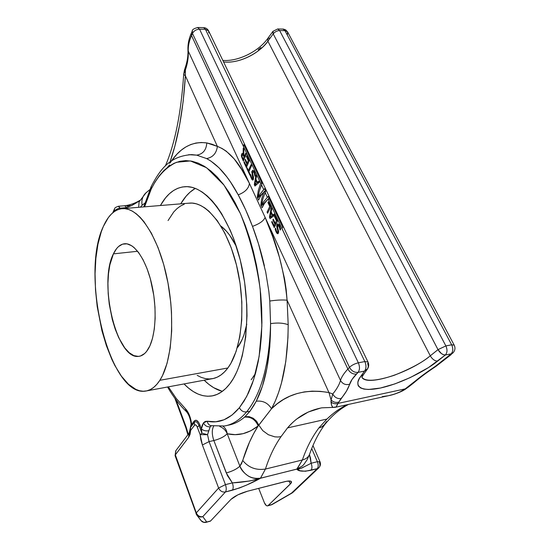 <?xml version="1.0" encoding="UTF-8"?>
<svg xmlns="http://www.w3.org/2000/svg" width="550" height="550" viewBox="0 0 550 550"><rect width="100%" height="100%" fill="white"/><g stroke="black" fill="none" stroke-linecap="round" stroke-linejoin="round"><path stroke-width="0.82" d="M113.41 253.866C116.483 247.397 120.361 244.014 125.042 243.712C134.75 243.21 146.314 260.15 151.807 284.639C157.355 309.079 155.684 336.696 148.314 348.893C145.558 353.451 142.368 355.933 138.758 356.352C116.669 360.223 98.271 282.7 113.41 253.866L137.617 251.274L113.41 253.866L116.634 248.559L118.477 246.593L122.533 244.159L126.974 243.843L131.642 245.726L134.001 247.486L138.655 252.608L143.055 259.717L147.008 268.544L150.336 278.74L153.821 295.646L154.983 307.264L155.141 318.56L154.309 329.031L152.536 338.236L149.909 345.812L146.554 351.464L144.657 353.513L140.518 355.981L138.318 356.393L133.787 355.589L129.216 352.708L124.774 347.916L118.683 337.624L115.198 329.093L112.303 319.577L109.257 304.198L108.192 293.7L107.931 283.408L108.501 273.666L109.883 264.804L113.41 253.866M237.71 347.318L237.359 347.38L237.71 347.318C241.828 341.653 244.846 333.926 246.778 324.143L244.097 334.448L242.234 339.302L237.71 347.318M146.884 390.844L211.798 378.785C217.718 377.939 223.073 374.337 227.872 367.978L159.851 380.304C155.595 386.788 150.796 390.39 145.447 391.112C109.154 396.956 79.984 274.478 103.345 226.462C108.419 214.974 115.046 209.021 123.228 208.594C138.792 208.044 157.733 235.654 166.609 276.183C175.553 316.642 172.171 361.659 159.851 380.304L227.872 367.978C241.759 349.663 246.221 306.281 237.077 267.52C228.016 228.683 207.639 202.338 190.403 203.046L123.228 208.594M333.472 407.419L332.386 406.766L331.499 404.986L331.086 399.939L328.955 392.556L331.086 399.939L332.75 394.006L328.955 392.556L287.093 300.204L286.165 289.431L284.522 278.657L279.476 257.386L272.766 236.885L265.114 217.353L340.505 380.462C339.309 384.656 336.724 389.173 332.75 394.006L328.955 392.556C305.387 388.616 286.254 394.006 271.542 408.726L275.268 401.067L278.596 392.466L281.483 382.972L285.787 361.563L287.959 337.501L288.193 324.72L287.093 300.204L328.955 392.556L320.354 391.353L312.132 391.153L304.315 391.916L296.904 393.601L289.912 396.172L283.353 399.575L277.228 403.776L271.542 408.726L258.177 425.906C248.353 433.634 238.026 436.253 227.198 433.751L235.173 434.651L243.066 433.682L250.772 430.788L258.177 425.906L253.612 433.696L249.514 442.09L241.498 463.705L239.889 466.146L227.198 433.751C225.754 430.327 223.286 427.914 219.801 426.498C223.286 427.914 225.754 430.327 227.198 433.751C224.283 436.728 219.835 438.989 213.847 440.543C211.833 434.521 211.771 429.736 213.668 426.188C211.771 429.736 211.833 434.521 213.847 440.543L227.439 475.612L232.368 482.893L225.438 484.626L209.055 441.602L213.847 440.543L209.055 441.602L207.542 434.692L210.176 426.752L211.399 425.796L210.176 426.752C207.144 427.075 204.903 425.776 203.472 422.847C204.903 425.776 207.144 427.075 210.176 426.752L208.773 430.753C205.7 431.2 203.239 430.574 201.396 428.862L202.166 425.397L203.472 422.847L205.219 421.424L207.288 421.238C207.673 423.651 208.897 425.136 210.966 425.707C208.897 425.136 207.673 423.651 207.288 421.238L203.472 422.847L201.396 428.862L201.919 433.187L199.059 425.645L199.911 424.944L201.396 428.862L201.919 433.187L207.542 434.692L200.138 434.638L196.996 426.422L195.903 425.019L194.824 424.93L190.706 430.279L190.018 434.438L188.636 437.374L175.34 454.857L196.302 512.889L218.611 488.022L202.393 444.991L200.901 439.911L200.138 434.638L202.393 444.991L218.611 488.022L225.438 484.626L209.055 441.602L202.393 444.991L209.055 441.602L207.542 434.692L208.773 430.753C205.7 431.2 203.239 430.574 201.396 428.862L199.911 424.944L199.059 425.645C197.45 421.974 195.869 420.894 194.315 422.407L194.205 421.059L196.247 420.262L198.584 422.297L199.911 424.944C197.972 420.537 196.075 419.244 194.205 421.059L194.315 422.407L190.492 427.487L191.682 424.428L194.205 421.059L191.682 424.428L191.097 424.084L191.682 424.428C190.706 417.299 188.595 412.033 185.343 408.616L188.478 413.112L190.816 419.623L191.682 424.428L190.492 427.254L190.706 430.279L190.094 428.966M170.032 161.975L174.879 146.059L179.637 124.809L183.184 101.248L185.398 75.838L217.381 146.403C229.123 150.81 239.793 163.116 249.391 183.336L340.505 380.462C341.426 377.163 343.887 373.354 347.882 369.043L268.097 199.045L264.378 203.555L262.089 207.769L260.817 205.019L261.745 198.66L263.856 191.95L260.583 196.164L258.541 200.117L257.283 197.388L258.301 190.499L260.679 183.226L191.51 35.571C189.117 41.03 188.038 46.214 188.279 51.109L249.391 183.336L241.739 169.647L234.183 158.902L226.242 151.167L221.952 148.417L217.381 146.403L185.398 75.838L185.377 70.036C187.591 63.649 188.561 57.338 188.279 51.109L265.114 217.353C276.925 243.155 284.254 270.772 287.093 300.204L288.193 324.72C287.959 360.539 282.411 388.541 271.542 408.726L258.83 425.143L262.756 430.636L258.851 425.191L258.177 425.906C255.31 419.451 250.752 416.536 244.496 417.161C239.333 421.52 233.922 424.194 228.25 425.184C233.915 424.201 239.333 421.527 244.496 417.161L250.037 411.18L246.599 411.895L250.037 411.18L254.004 405.274L256.231 401.239L262.426 386.127L267.025 367.792L269.796 346.734L270.572 323.627C269.363 364.162 261.374 393.587 246.599 411.895C239.848 419.904 232.499 424.6 224.551 425.982C232.499 424.6 239.848 419.904 246.599 411.895C243.396 412.218 240.996 410.822 239.401 407.701C229.666 419.224 218.962 423.734 207.288 421.238L215.772 421.781L224.077 419.753L232.018 415.071L239.401 407.701C240.996 410.822 243.396 412.218 246.599 411.895C256.671 399.712 269.507 373.656 270.572 323.627L269.782 301.029L268.833 291.287L265.691 271.886L258.514 243.911L252.491 226.373L245.616 209.749L238.219 194.851L230.697 182.325L226.868 176.901L219.024 167.805L210.829 161.04L206.594 158.572L196.687 155.141L189.124 154.715M151.284 186.306L151.229 189.056C156.626 178.09 164.691 167.709 176.598 162.264L190.362 160.93L206.607 167.75L224.029 185.13L240.336 213.434C249.769 237.208 256.382 262.467 260.191 289.211L261.862 325.944L259.112 356.538L253.577 379.871L246.675 396.509L239.401 407.701L244.173 400.902L248.504 392.831L252.319 383.543L255.571 373.127L258.204 361.673L260.157 349.319L261.408 336.201L261.917 322.486L261.676 308.351L260.686 293.982L258.947 279.572L256.493 265.306L253.351 251.384L249.569 237.992L245.211 225.287L240.336 213.434L235.022 202.572L229.336 192.816L223.362 184.257L217.181 176.962L210.87 170.995L204.504 166.375L198.158 163.109L191.895 161.198L185.783 160.607L179.884 161.301L174.233 163.226L168.891 166.334L163.886 170.541L159.259 175.787L155.031 181.981L151.229 189.056L146.603 200.427L144.581 206.834L151.229 189.056L151.284 186.306M212.747 425.7L210.966 425.707M251.185 176.715L250.821 177.244M210.196 521.256L206.752 522.012L202.792 516.643L225.431 491.975L232.347 490.215C242.309 487.169 251.721 483.168 260.59 478.218L297.096 469.019L300.059 470.766L305.449 471.254L317.226 468.683L291.452 493.178L271.714 504.577L268.159 505.533L291.149 483.092L291.521 482.288L290.868 481.223L286.674 481.25L247.507 491.226L237.792 494.876L230.911 499.421L210.574 520.987L206.752 522.012L202.792 516.643L225.431 491.975L239.566 487.946L246.916 484.942L260.425 478.211L296.828 469.129L302.376 459.979C306.563 447.817 312.063 437.147 318.863 427.962L321.447 427.089L318.863 427.962L326.92 419.072C332.894 413.27 339.577 408.499 346.981 404.759L338.628 409.606C335.775 411.345 331.877 414.501 326.92 419.072L318.863 427.962C312.063 437.147 306.563 447.817 302.376 459.979L265.444 469.061C269.369 456.713 274.567 445.899 281.036 436.618L287.54 427.907L326.92 419.072L287.54 427.907C291.589 423.452 294.807 420.386 297.192 418.722L308.282 412.012L320.76 408.018M160.401 205.528C167.193 193.373 175.739 187.083 186.044 186.636C206.326 185.982 230.574 217.518 241.271 264.268C252.079 310.929 246.407 362.704 229.79 383.866C224.297 390.947 218.206 394.989 211.53 396.007C202.159 397.162 192.995 393.14 184.044 383.941L188.561 388.121L193.256 391.531L198.034 394.054L202.84 395.643L207.639 396.254L212.383 395.856L217.023 394.433L221.506 391.957L225.775 388.431L229.79 383.866L233.496 378.283L236.837 371.724L239.772 364.244L242.254 355.905L245.719 337.012L246.998 315.879L246.778 304.782L244.626 282.212L240.274 260.095L233.97 239.525L230.182 230.127L221.616 213.654L216.947 206.731L212.094 200.784L207.123 195.848L202.091 191.964L197.044 189.131L192.053 187.364L187.151 186.649L182.394 186.972L177.829 188.286L173.484 190.561L169.393 193.751L165.598 197.801L160.401 205.528M251.192 379.782L255.482 373.471M195.291 188.396C189.709 191.634 184.848 196.783 180.716 203.844L186.106 196.192L190.039 192.177L195.291 188.396M263.931 201.458L267.369 197.347L265.079 192.466L262.811 199.059L261.669 205.343L263.931 201.458L267.369 197.347L265.079 192.466L265.698 190.994L264.612 188.678L263.739 189.606L261.47 184.772L259.236 191.379L258.122 197.691L260.343 193.765L263.739 189.606L261.47 184.772L262.089 183.294L243.925 144.636L243.231 145.867L191.51 35.571L192.472 33.406L349.477 367.331L347.882 369.043L281.971 228.484L282.762 227.315L268.249 196.419L267.369 197.347L268.249 196.419L282.762 227.315L281.93 228.546L268.097 199.045L269.424 198.928L268.097 199.045L264.378 203.555L262.089 207.769L260.817 205.019L261.745 198.66L263.856 191.95L265.347 191.833L263.856 191.95L260.583 196.164L258.541 200.117L257.283 197.388L258.301 190.499L260.679 183.226L262.006 183.129L260.679 183.226L243.196 145.936L244.502 145.867L243.196 145.936L243.925 144.636L262.089 183.294L259.236 191.379L258.122 197.691L260.343 193.765L264.612 188.678L265.698 190.994L262.811 199.059L261.669 205.343L262.137 205.301L261.669 205.343L263.931 201.458M204.167 380.201C210.018 385.969 216.074 389.689 222.331 391.366L213.613 387.64L208.794 384.306L204.167 380.201M260.906 47.582L258.177 49.727M258.679 488.359L264.392 502.762L258.679 488.359M188.251 434.259L186.196 427.171L176.028 399.829L186.196 427.171L185.934 428.051L186.196 427.171L188.251 434.259M168.362 386.856L176.296 398.509L185.343 408.616L186.395 411.586L185.343 408.616M169.565 164.979L167.399 167.447M169.537 163.371C177.897 139.982 183.184 110.804 185.398 75.838L183.721 74.374L185.377 70.036L183.721 74.374L185.398 75.838L185.377 70.036C187.591 63.649 188.561 57.338 188.279 51.109C188.038 46.214 189.117 41.03 191.51 35.571L192.472 33.406L349.477 367.331L347.882 369.043C349.972 372.707 352.825 374.378 356.434 374.069L358.05 372.371L364.519 371.085L359.301 378.613L357.913 382.064L357.961 384.931L358.511 386.121L360.621 387.97L364.004 389.091L368.527 389.476L380.394 388.039L394.824 383.914L410.245 377.582L428.457 367.592L445.404 354.984L451.172 353.836L442.764 361.082L422.826 375.134L405.206 388.884L337.975 403.411L346.472 391.119L352 379.486L358.05 372.371C354.441 372.68 351.581 371.002 349.477 367.331C351.759 365.193 354.716 363.688 358.359 362.814L199.54 29.171L205.418 29.274L364.842 361.563L358.359 362.814L199.54 29.171L197.553 27.5L199.54 29.171C196.302 29.384 193.944 30.793 192.472 33.406L192.363 30.841L192.472 33.406C193.944 30.793 196.302 29.384 199.54 29.171L205.418 29.274L203.624 27.61L205.418 29.274L208.643 30.944L208.794 32.897M120.429 208.897L120.147 208.154L126.486 207.632L126.424 208.333L126.486 207.632L131.863 205.452L139.81 200.475C136.029 203.363 131.594 205.748 126.486 207.632L124.781 205.741L126.486 207.632L120.147 208.154C117.363 208.553 115.445 209.646 114.386 211.434L114.386 211.434C115.445 209.646 117.363 208.553 120.147 208.154L118.449 206.25L120.429 208.897M142.12 205.274L144.843 203.136L142.12 205.274C141.281 200.179 142.546 196.041 145.922 192.871C142.546 196.041 141.281 200.179 142.12 205.274L140.298 207.185L142.12 205.274M170.266 162.745C179.994 147.709 192.163 141.103 206.779 142.917L217.381 146.403L212.032 144.217L206.779 142.917L201.252 142.491L195.91 143.041L190.774 144.533L185.873 146.926L181.239 150.184L176.887 154.248L171.476 160.951M274.924 215.703L277.502 221.203L274.244 227.583L271.707 222.111L271.996 221.361L274.003 225.679L274.78 223.953L272.903 219.931L273.274 219.168L275.158 223.197L276.478 220.811L274.457 216.48L274.924 215.703L277.502 221.203L274.244 227.583L271.707 222.111L272.319 222.049L271.707 222.111L271.996 221.361L274.003 225.679L275.103 225.562L274.003 225.679L274.78 223.953L275.969 223.836L274.78 223.953L272.903 219.931L273.604 219.863L272.903 219.931L273.274 219.168L275.158 223.197L276.389 223.073L275.158 223.197L276.478 220.811L277.282 220.736L276.478 220.811L274.457 216.48L275.254 216.404L274.457 216.48L274.924 215.703M270.091 218.646L269.431 217.216L271.246 207.845L271.817 209.055L271.129 211.667L272.697 215.029L274.134 214.005L274.677 215.174L270.091 218.646L269.431 217.216L270.971 217.071L271.246 217.663L270.971 217.071L269.431 217.216L271.246 207.845L271.817 209.055L271.129 211.667L272.697 215.029L274.532 214.857L272.697 215.029L274.134 214.005L274.677 215.174L270.091 218.646M267.96 202.599L268.421 201.809L270.765 206.821L267.596 213.276L267.066 212.135L269.761 206.456L267.96 202.599L268.757 202.531L267.96 202.599L268.421 201.809L270.765 206.821L267.596 213.276L267.066 212.135L268.084 212.039L267.066 212.135L269.761 206.456L270.566 206.387L269.761 206.456L267.96 202.599M258.761 181.177L259.284 182.304L254.946 186.051L254.306 184.676L255.984 175.244L256.527 176.413L255.887 179.039L257.393 182.277L258.761 181.177L259.284 182.304L254.946 186.051L254.306 184.676L255.833 184.566L256.025 184.986L255.833 184.566L254.306 184.676L255.984 175.244L256.527 176.413L255.887 179.039L257.393 182.277L259.208 182.139L257.393 182.277L258.761 181.177M251.027 164.663L251.536 165.756L248.875 171.641L250.161 174.412L249.899 175.189L246.826 168.575L247.081 167.791L248.366 170.548L251.027 164.663L251.536 165.756L248.875 171.641L250.161 174.412L249.899 175.189L246.826 168.575L247.431 168.534L246.826 168.575L247.081 167.791L248.366 170.548L249.288 170.514L248.366 170.548L251.027 164.663M246.847 155.739L249.246 160.861L246.345 167.551L243.973 162.449L244.234 161.659L246.104 165.681L246.778 163.873L245.032 160.126L245.369 159.328L247.115 163.075L248.304 160.586L246.414 156.551L246.847 155.739L249.246 160.861L246.345 167.551L243.973 162.449L244.578 162.408L243.973 162.449L244.234 161.659L246.104 165.681L247.019 165.632L246.104 165.681L246.778 163.873L247.775 163.811L246.778 163.873L245.032 160.126L245.719 160.084L245.032 160.126L245.369 159.328L247.115 163.075L248.304 160.586L249.095 160.538L248.304 160.586L246.414 156.551L247.204 156.502L246.414 156.551L246.847 155.739M278.018 233.702L276.726 232.994L275.158 229.048L275.577 228.044L276.678 231.681L277.241 232.347L277.729 232.148L277.826 230.512L276.705 226.174L277.001 224.572L277.661 223.891L279.146 224.647L280.734 229.034L280.087 230.099L279.242 226.394L278.369 225.259L277.681 225.589L277.571 227.26L278.651 231.66L278.032 233.695M253.028 179.988L252.478 180.042L250.36 175.697L250.731 174.653L251.776 178.131L252.292 178.736L252.746 178.489L251.845 171.517L252.752 170.266L253.99 170.926L255.489 175.093L254.897 176.199L254.217 172.941L253.089 171.566L252.457 172.906L253.516 177.134L253.447 179.176L253.041 179.974L251.845 179.444L250.36 175.697L250.731 174.653L251.329 177.127M243.162 153.897L243.781 153.863L243.162 153.897L243.244 148.053L243.897 149.449L243.781 154.722L244.358 155.973L245.692 153.271L246.194 154.351L243.334 161.067L241.388 155.547L241.856 153.656L242.474 153.409L243.162 153.897L243.244 148.053L243.897 149.449L243.781 154.722L244.358 155.973L245.692 153.271L246.194 154.351L243.334 161.067L241.512 156.558L241.409 154.942L242.303 153.395M367.661 363.309L368.335 366.272L367.716 368.617L364.519 371.085L360.525 376.702C354.461 384.154 357.603 392.769 380.394 388.039C403.446 382.972 428.368 368.851 437.621 361.116L445.404 354.984L451.172 353.836L452.966 352.914L451.172 353.836C453.124 351.498 453.283 348.487 451.66 344.802L445.871 345.923L279.62 30.559L284.969 30.649L451.66 344.802L445.871 345.923L438.006 349.635L430.279 355.816C409.592 372.969 366.912 386.691 361.914 377.355C365.523 381.796 376.269 381.123 394.164 375.32C411.07 368.527 423.108 362.024 430.279 355.816L267.884 41.154L430.279 355.816C432.341 359.267 434.789 361.034 437.621 361.116C434.789 361.034 432.341 359.267 430.279 355.816L438.006 349.635L441.423 353.588L443.499 354.702L445.404 354.984C442.564 354.888 440.103 353.1 438.006 349.635L445.871 345.923C447.501 349.621 447.342 352.639 445.404 354.984C447.342 352.639 447.501 349.621 445.871 345.923L279.62 30.559C277.069 30.676 274.931 31.783 273.206 33.88L438.006 349.635L273.206 33.88L273.061 31.206L272.738 32.422L273.206 33.88C274.931 31.783 277.069 30.676 279.62 30.559L277.702 28.964L279.62 30.559L284.969 30.649L451.66 344.802C453.283 348.487 453.124 351.498 451.172 353.836L434.837 366.726C426.236 372.426 418.825 377.933 412.61 383.254L405.206 388.884L337.975 403.411L336.077 406.862L335.301 407.303C335.954 407.351 336.841 406.058 337.975 403.411L341.117 398.509C345.414 393.422 348.253 388.658 349.628 384.23C350.529 381.294 352.791 377.905 356.434 374.069C352.825 374.378 349.972 372.707 347.882 369.043C343.887 373.354 341.426 377.163 340.505 380.462C342.581 383.989 345.627 385.248 349.628 384.23C345.627 385.248 342.581 383.989 340.505 380.462C339.309 384.656 336.724 389.173 332.75 394.006C334.723 397.506 337.514 399.011 341.117 398.509C337.514 399.011 334.723 397.506 332.75 394.006L331.086 399.939C333.252 402.132 335.741 402.861 338.559 402.132C335.741 402.861 333.252 402.132 331.086 399.939L330.997 401.995C333.128 403.707 335.452 404.181 337.975 403.411C335.452 404.168 333.128 403.7 330.997 401.995C331.451 405.769 332.324 407.578 333.637 407.419L335.301 407.303M312.971 445.521L320.004 461.759L319.474 462.763C320.258 464.771 320.059 466.434 318.876 467.761L317.226 468.683C318.471 467.094 318.519 464.764 317.391 461.691L320.004 461.759L317.391 461.691L311.712 448.539L317.391 461.691L311.142 463.251L310.489 458.088L309.457 454.589L311.142 463.251L301.744 468.057L297.131 468.992L302.658 465.768L303.937 464.358L307.168 459.656L309.533 454.389M222.812 60.376C237.504 61.779 258.349 51.776 267.651 38.61L267.884 41.154C262.673 49.775 242.323 64.034 223.561 61.937C238.274 63.786 258.472 54.333 267.884 41.154L273.206 33.88L267.884 41.154L267.651 38.61L270.05 37.957M130.171 205.452L126.912 206.264M333.341 407.399L321.819 407.825C308.11 410.451 296.684 417.147 287.54 427.907L281.036 436.618L277.977 437.016L281.036 436.618C274.567 445.899 269.369 456.713 265.444 469.061L260.542 478.163L250.092 480.941L232.368 482.893L226.277 472.952L213.847 440.543C219.835 438.989 224.283 436.728 227.198 433.751C226.772 430.478 225.363 427.969 222.97 426.229C225.363 427.969 226.772 430.478 227.198 433.751L239.889 466.146C240.928 469.576 243.781 472.904 248.449 476.135C252.216 478.349 256.224 479.022 260.487 478.156L265.444 469.061C256.087 470.477 248.524 467.631 242.749 460.522C248.524 467.631 256.087 470.477 265.444 469.061L302.376 459.979C306.199 458.961 308.626 456.981 309.65 454.039C308.626 456.981 306.199 458.961 302.376 459.979L297.137 468.971L302.651 465.768M196.254 514.181L198.77 516.622L200.764 517.041L202.792 516.643C200.461 517.454 198.495 516.966 196.879 515.178L200.984 520.582C202.565 522.328 204.483 522.809 206.752 522.012L203.782 522.301L200.984 520.582C202.373 522.191 204.119 522.775 206.229 522.335L210.574 520.987L230.911 499.421C234.582 496.1 240.116 493.371 247.507 491.226L284.611 481.711C288.633 480.728 290.929 480.748 291.486 481.779L290.324 484.034L289.066 480.982L290.324 484.034L268.159 505.533L267.279 505.897L266.255 505.491L264.392 502.762C265.341 504.955 266.399 505.986 267.582 505.862L272.36 504.398L292.077 493.013L317.226 468.683L318.876 467.761L293.054 492.264M196.006 513.631L196.302 512.889L175.34 454.857L175.141 455.785M175.093 455.696L175.959 450.519M188.636 437.374L189.021 433.242L188.636 437.374L190.706 430.279L190.492 427.487L194.315 422.407L194.535 425.212L194.315 422.407C195.869 420.894 197.45 421.974 199.059 425.645L197.292 427.109L199.059 425.645L201.919 433.187L200.138 434.638L201.919 433.187L207.542 434.692L200.138 434.638L197.292 427.109C196.364 424.971 195.442 424.339 194.535 425.212L190.706 430.279L190.094 429L189.035 433.221L175.759 450.78L175.34 454.857L188.636 437.374M363.522 374.543L360.525 376.702L363.495 374.584L367.283 369.277M183.721 74.374L183.624 75.384L183.721 74.374M147.139 191.943L145.922 192.871M139.858 200.523L139.074 201.953L138.662 207.322L139.067 201.953L146.025 192.782L149.731 189.702M334.029 407.337L333.637 407.419M262.756 430.636L268.352 434.727L274.766 436.831L277.977 437.016L274.766 436.831L268.352 434.727L262.756 430.636M269.782 301.029C276.684 300.011 282.452 299.736 287.093 300.204C282.452 299.736 276.684 300.011 269.782 301.029L270.572 323.627C277.523 322.589 283.394 322.946 288.193 324.72C283.394 322.946 277.523 322.589 270.572 323.627C270.586 356.572 265.801 382.442 256.231 401.239C262.783 400.414 267.891 402.909 271.542 408.726C267.891 402.909 262.783 400.414 256.231 401.239L250.037 411.18L245.066 416.659L249.171 416.646L253.199 418.248L256.582 421.224L258.83 425.143L256.582 421.224L253.199 418.248L249.171 416.646L245.066 416.659L244.496 417.161C250.752 416.536 255.31 419.451 258.177 425.906C251.776 435.951 246.634 447.487 242.749 460.522L239.889 466.146C236.864 469.013 232.327 471.281 226.277 472.952C232.327 471.281 236.864 469.013 239.889 466.146C244.468 475.393 251.336 479.394 260.487 478.156L260.542 478.163C261.092 478.555 247.273 482.219 232.368 482.893L225.438 484.626L218.611 488.022L196.302 512.889L196.054 513.707M326.521 421.589L323.634 425.686L321.447 427.089L325.167 424.078C332.021 415.58 339.797 409.035 348.48 404.429M334.95 407.234L334.565 406.986M388.451 395.718L394.377 394.164L400.043 391.889L405.206 388.884C400.104 392.294 394.46 394.584 388.259 395.752L382.326 396.584M406.209 388.589L408.54 386.953M408.671 386.856L407.467 387.296L408.671 386.856M414.246 382.456L412.61 383.254L414.246 382.456M435.786 366.472L434.837 366.726L435.786 366.472M451.248 354.509L449.412 355.479L452.966 352.914C455.118 350.522 455.524 347.923 454.176 345.118L451.66 344.802L454.19 345.139M185.377 70.036L185.233 67.616L185.377 70.036M188.279 51.109L187.956 49.844L188.279 51.109M165.364 165.942C174.948 143.66 181.046 113.341 183.652 74.972L183.734 74.064C184.772 67.774 184.559 70.256 185.151 67.856C187.289 61.696 188.224 55.715 187.956 49.912C187.701 44.481 188.815 38.926 191.304 33.241L191.51 35.571L191.317 33.213M139.404 201.266L139.067 201.953L139.404 201.266M264.419 265.932C261.209 252.024 257.235 238.837 252.491 226.373C259.586 223.795 263.794 220.791 265.114 217.353C263.794 220.791 259.586 223.795 252.491 226.373C248.064 214.699 243.313 204.194 238.219 194.851C245.142 192.204 248.861 188.361 249.391 183.336C248.861 188.361 245.142 192.204 238.219 194.851C228.436 176.584 217.896 164.498 206.594 158.572C212.857 157.369 216.452 153.312 217.381 146.403C216.452 153.312 212.857 157.369 206.594 158.572L196.687 155.141C202.964 154.089 206.333 150.012 206.779 142.917C206.333 150.012 202.964 154.089 196.687 155.141L191.819 154.626M358.05 372.371C359.831 369.944 359.934 366.754 358.359 362.814C354.716 363.688 351.759 365.193 349.477 367.331C351.581 371.002 354.441 372.68 358.05 372.371L364.519 371.085C366.321 368.658 366.424 365.489 364.842 361.563L358.359 362.814C359.934 366.754 359.831 369.944 358.05 372.371M203.424 27.61L197.759 27.507C193.806 28.559 191.978 29.755 192.259 31.075L191.304 33.241M364.842 361.563L367.991 361.996L364.842 361.563C366.424 365.489 366.321 368.658 364.519 371.085L367.517 368.954C368.906 366.651 369.071 364.327 367.991 361.996L208.643 30.944L205.418 29.274L364.842 361.563M267.651 38.61L272.958 31.343L277.702 28.964L283.442 29.095L285.711 29.899L287.609 31.948L282.817 29.061L287.609 31.948L287.375 34.808M124.692 205.748L124.795 205.741C130.041 205.054 135.059 203.28 139.838 200.42M114.448 208.972L114.386 211.434L114.448 208.972M200.606 520.046L200.173 519.138M175.759 450.78L175.086 455.661L196.701 514.944M202.792 516.643C199.843 517.089 197.684 515.838 196.302 512.889C197.684 515.838 199.843 517.089 202.792 516.643M225.431 491.975C222.365 492.401 220.089 491.088 218.611 488.022C220.089 491.088 222.365 492.401 225.431 491.975C226.511 490.346 226.518 487.898 225.438 484.626C226.518 487.898 226.511 490.346 225.431 491.975M232.347 490.215C233.441 488.592 233.447 486.152 232.368 482.893C233.447 486.152 233.441 488.592 232.347 490.215M317.391 461.691C318.519 464.764 318.471 467.094 317.226 468.683L310.991 470.264C312.214 468.676 312.269 466.331 311.142 463.251C312.269 466.331 312.214 468.676 310.991 470.264C303.153 471.763 298.437 471.384 296.828 469.129L297.034 469.013C297.66 469.831 302.363 467.906 311.142 463.251L317.391 461.691M188.079 203.239L192.177 203.087L196.316 203.816L200.523 205.418L204.758 207.9L208.972 211.255L217.167 220.509L224.716 232.891L231.261 247.926L236.466 264.99L240.054 283.284L241.835 301.943L241.739 320.066L239.793 336.793L236.122 351.381L230.938 363.22L227.872 367.978L224.531 371.896L220.969 374.969L217.222 377.169L213.331 378.496L209.337 378.964L205.288 378.586L201.224 377.376L197.175 375.375M168.059 220.543L173.786 211.887L177.052 208.581L180.551 206.002L184.257 204.208M236.369 246.462C231.742 237.16 226.566 230.347 220.859 226.022L226.566 231.364L229.694 235.262L236.369 246.455M103.345 226.462L101.248 231.853L97.941 244.248L95.865 258.404L95.054 273.824L95.507 290.029L97.199 306.515L101.929 330.715L106.425 345.778L111.856 359.425L114.881 365.564L121.433 376.2L128.501 384.278L135.85 389.4L139.549 390.748L143.22 391.243L146.829 390.857L150.336 389.579L153.697 387.386L156.881 384.292L159.851 380.304L162.559 375.451L167.076 363.275L170.184 348.212L171.696 330.88L171.49 312.049L170.741 302.356L167.984 282.982L163.673 264.426L158.036 247.555L151.374 233.138L144.011 221.753L140.174 217.333L136.297 213.799L132.419 211.173L128.59 209.461L124.829 208.663L121.186 208.759L117.693 209.736L114.373 211.551L111.251 214.184L108.364 217.573L103.345 226.462M243.65 153.869L243.292 154.584L243.65 153.869M244.358 155.973L245.396 155.911L244.358 155.973M242.646 154.619L244.035 156.722L245.039 156.661L244.035 156.722L243.079 159.232L243.98 159.177L243.079 159.232L242.048 156.626L242.124 155.224L242.083 156.784L243.079 159.232L244.035 156.722L243.574 155.733L242.791 154.639L242.124 155.224M255.489 175.093L254.856 176.117C254.623 173.69 254.107 172.184 253.296 171.607L253.096 171.566M252.546 172.233L252.904 174.852M253.543 178.667L252.478 178.771M250.36 175.697L250.917 175.663L250.36 175.697M252.972 178.736L253.385 179.369L252.972 178.736M252.258 178.716L252.904 177.499L251.776 171.868L252.897 170.246M254.822 172.686L254.925 173.697M255.255 174.873L255.379 175.292M252.808 176.179L253.268 177.629M280.734 229.034L280.087 230.099L279.792 228.078L278.121 225.211M277.578 225.823L277.846 228.209M277.413 233.688C276.616 233.173 275.859 231.626 275.158 229.048L275.749 228.986L275.158 229.048L275.577 228.044L276.203 230.622M277.949 232.354L278.444 233.049L277.949 232.354M277.2 232.327L277.716 232.183L277.915 231.179L276.698 225.892L277.874 223.843M279.235 224.771L279.125 225.115L279.235 224.771M279.874 226.277L279.984 227.232M277.695 229.563L278.183 231.089M248.146 163.013L247.115 163.075M256.871 182.724L254.946 184.532L256.671 184.401L254.946 184.532L255.654 180.118L256.362 180.063L255.654 180.118L256.871 182.724L258.926 182.572L256.871 182.724L255.654 180.118L254.946 184.532L256.871 182.724M262.178 201.795L260.817 205.019L262.178 201.795M258.603 194.232L257.283 197.388L258.603 194.232M269.039 198.096L268.139 199.038L269.039 198.096M267.046 200.179L262.137 205.301L267.046 200.179M265.416 190.383L263.952 191.943L265.416 190.383M262.811 193.16L258.122 197.691L262.811 193.16M270.105 217.126L270.882 212.74L271.597 212.671L270.882 212.74L272.147 215.449L274.519 215.222L274.354 214.871L274.519 215.222L272.147 215.449L270.105 217.126L271.879 216.954L270.105 217.126L272.147 215.449L270.882 212.74L270.105 217.126M271.879 216.954L274.519 215.222L271.879 216.954M228.236 425.184L224.517 425.989L211.826 425.679M188.506 154.756L191.489 154.639C169.593 156.221 160.263 169.249 151.167 186.553L143.756 206.903M211.53 396.007L213.338 395.649M190.094 429L191.097 424.098C190.348 418.481 188.774 414.308 186.388 411.586C179.506 404.958 173.229 396.77 167.544 387.007M187.853 434.782L185.934 428.051L174.859 398.248M363.268 374.908L361.845 377.513M324.988 424.304C318.828 432.603 313.72 442.509 309.657 454.032M335.562 407.248L388.259 395.752M390.411 395.285C397.918 393.223 403.15 391.009 406.113 388.651M408.65 386.87L414.061 382.628M414.198 382.504C420.159 377.41 427.316 372.089 435.669 366.554M435.751 366.499L451.055 354.695M208.643 30.944C207.584 28.909 205.913 27.802 203.624 27.61M287.609 31.948L454.176 345.118M124.781 205.741L118.449 206.25C113.382 208.044 115.273 208.464 114.345 209.206L112.75 212.795M271.129 504.907L267.63 505.849M272.298 504.433L271.184 504.893M292.022 493.041L272.36 504.398M292.916 492.394L292.077 493.013M320.004 461.759C320.87 463.884 320.492 465.884 318.876 467.761M138.758 356.352L139.721 356.194M242.674 154.619L243.781 154.557M253.124 171.566L254.327 171.483M278.149 225.211L279.421 225.081M277.468 232.403L278.623 232.279"/></g></svg>
